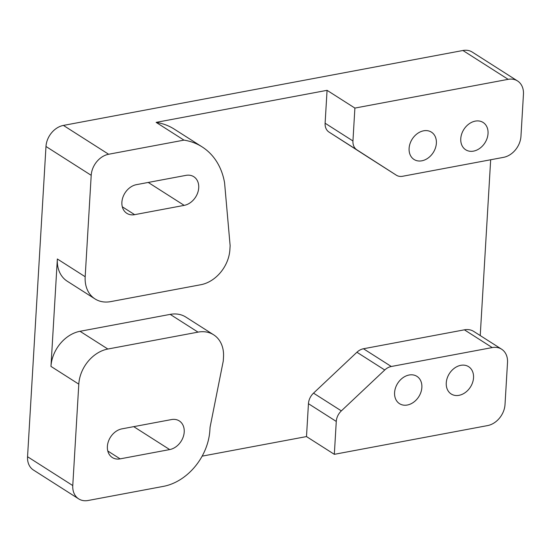 <?xml version="1.0" encoding="UTF-8"?>
<svg xmlns="http://www.w3.org/2000/svg" width="551" height="551" viewBox="0 0 551 551"><rect width="100%" height="100%" fill="white"/><g stroke="black" fill="none" stroke-linecap="round" stroke-linejoin="round"><path stroke-width="0.83" d="M473.516 151.126A16.199 12.487 -57.5 0 1 465.698 149.776A16.199 12.487 -57.5 0 1 461.704 133.934A16.199 12.487 -57.5 0 1 475.299 121.117A16.199 12.487 -57.5 0 1 483.117 122.467A16.199 12.487 -57.5 0 1 487.105 138.308A16.199 12.487 -57.5 0 1 473.516 151.126M423.629 130.807A16.199 12.487 122.5 0 0 410.04 143.625A16.199 12.487 122.5 0 0 414.028 159.466A16.199 12.487 122.5 0 0 421.846 160.809A16.199 12.487 122.5 0 0 435.435 147.992A16.199 12.487 122.5 0 0 431.447 132.15A16.199 12.487 122.5 0 0 423.629 130.807M407.334 405.019A16.199 12.487 -57.5 0 1 399.516 403.669A16.199 12.487 -57.5 0 1 395.528 387.828A16.199 12.487 -57.5 0 1 409.118 375.011A16.199 12.487 -57.5 0 1 416.935 376.361A16.199 12.487 -57.5 0 1 420.93 392.202A16.199 12.487 -57.5 0 1 407.334 405.019M460.788 365.327A16.199 12.487 122.5 0 0 447.198 378.144A16.199 12.487 122.5 0 0 451.186 393.986A16.199 12.487 122.5 0 0 459.004 395.329A16.199 12.487 122.5 0 0 472.6 382.511A16.199 12.487 122.5 0 0 468.605 366.67A16.199 12.487 122.5 0 0 460.788 365.327M517.541 80.956A19.437 14.987 122.5 0 0 508.16 79.337L354.892 108.079L352.943 140.966A12.955 9.994 122.5 0 0 356.862 149.831L396.327 175.184A12.955 9.994 122.5 0 0 402.602 176.272L503.524 157.352A19.437 14.987 122.5 0 0 520.957 136.283L523.45 94.276A19.437 14.987 122.5 0 0 517.541 80.956L472.317 52.118A19.437 14.987 122.5 0 0 462.93 50.499L63.413 125.414A19.437 14.987 122.5 0 0 45.981 146.483L27.55 456.724A19.437 14.987 122.5 0 0 33.459 470.044L78.683 498.882A19.437 14.987 122.5 0 0 88.07 500.501L163.392 486.375A51.828 39.961 122.5 0 0 209.876 430.186L210.048 427.356L223.272 360.981L223.506 357.014A32.392 24.974 122.5 0 0 213.657 334.815A32.392 24.974 122.5 0 0 198.023 332.129L107.851 349.031A32.392 24.974 122.5 0 0 78.8 384.15L72.773 485.562A19.437 14.987 122.5 0 0 78.683 498.882M368.516 157.448L396.348 175.197A12.955 9.994 122.5 0 0 396.348 175.197L368.495 157.434A12.955 9.994 122.5 0 0 368.516 157.448A12.955 9.994 122.5 0 0 368.536 157.462M487.587 425.586A19.437 14.987 122.5 0 0 505.019 404.517L507.512 362.51A19.437 14.987 122.5 0 0 501.603 349.189A19.437 14.987 122.5 0 0 492.222 347.578L391.3 366.498A12.955 9.994 122.5 0 0 384.75 369.997L341.351 410.881A12.955 9.994 122.5 0 0 336.275 421.432L334.326 454.327L487.587 425.586M202.141 456.145L306.494 436.578L308.45 403.69A12.955 9.994 122.5 0 1 313.519 393.138L356.917 352.247A12.955 9.994 122.5 0 1 363.467 348.755L464.39 329.829A19.437 14.987 122.5 0 1 473.77 331.447L501.603 349.189M480.231 335.566L490.672 159.762M354.892 108.079L327.067 90.33L325.111 123.217A12.955 9.994 122.5 0 0 329.03 132.088L368.495 157.434M327.067 90.33L156.133 122.377A76.61 59.067 122.5 0 1 174.309 129.154L202.141 146.903A76.61 59.067 122.5 0 0 183.965 140.126L108.637 154.252A19.437 14.987 122.5 0 0 91.204 175.321L85.178 276.733A32.392 24.974 122.5 0 0 95.034 298.938A32.392 24.974 122.5 0 0 110.668 301.624L200.84 284.722A32.392 24.974 122.5 0 0 229.891 249.603L230.125 245.636L224.574 182.787A76.61 59.067 122.5 0 0 202.141 146.903M85.178 276.733L57.352 258.991A32.392 24.974 122.5 0 0 67.201 281.189L95.034 298.938M57.352 258.991L50.968 366.401A32.392 24.974 122.5 0 1 80.026 331.289L170.19 314.38A32.392 24.974 122.5 0 1 185.825 317.066L213.657 334.815M334.326 454.327L306.494 436.578M183.965 140.126L156.133 122.377M134.637 214.663L184.192 205.371A16.199 12.487 122.5 0 0 197.781 192.554A16.199 12.487 122.5 0 0 193.794 176.713A16.199 12.487 122.5 0 0 185.976 175.37L136.421 184.661A16.199 12.487 122.5 0 0 122.832 197.478A16.199 12.487 122.5 0 0 126.82 213.32A16.199 12.487 122.5 0 0 134.637 214.663L122.301 206.797M120.125 458.866L169.68 449.575A16.199 12.487 122.5 0 0 183.276 436.757A16.199 12.487 122.5 0 0 179.282 420.916A16.199 12.487 122.5 0 0 171.464 419.573L121.909 428.864A16.199 12.487 122.5 0 0 108.32 441.682A16.199 12.487 122.5 0 0 112.308 457.523A16.199 12.487 122.5 0 0 120.125 458.866L107.796 451M91.204 175.321L45.981 146.483M108.637 154.252L63.413 125.414M72.773 485.562L27.55 456.724M78.8 384.15L50.968 366.401M508.16 79.337L462.93 50.499M352.943 140.966L325.111 123.217M356.862 149.831L329.03 132.088M492.222 347.578L464.39 329.829M391.3 366.498L363.467 348.755M384.75 369.997L356.917 352.247M341.351 410.881L313.519 393.138M336.275 421.432L308.45 403.69M198.023 332.129L170.19 314.38M107.851 349.031L80.026 331.289M169.68 449.575L133.728 426.646M184.192 205.371L148.233 182.443"/></g></svg>
